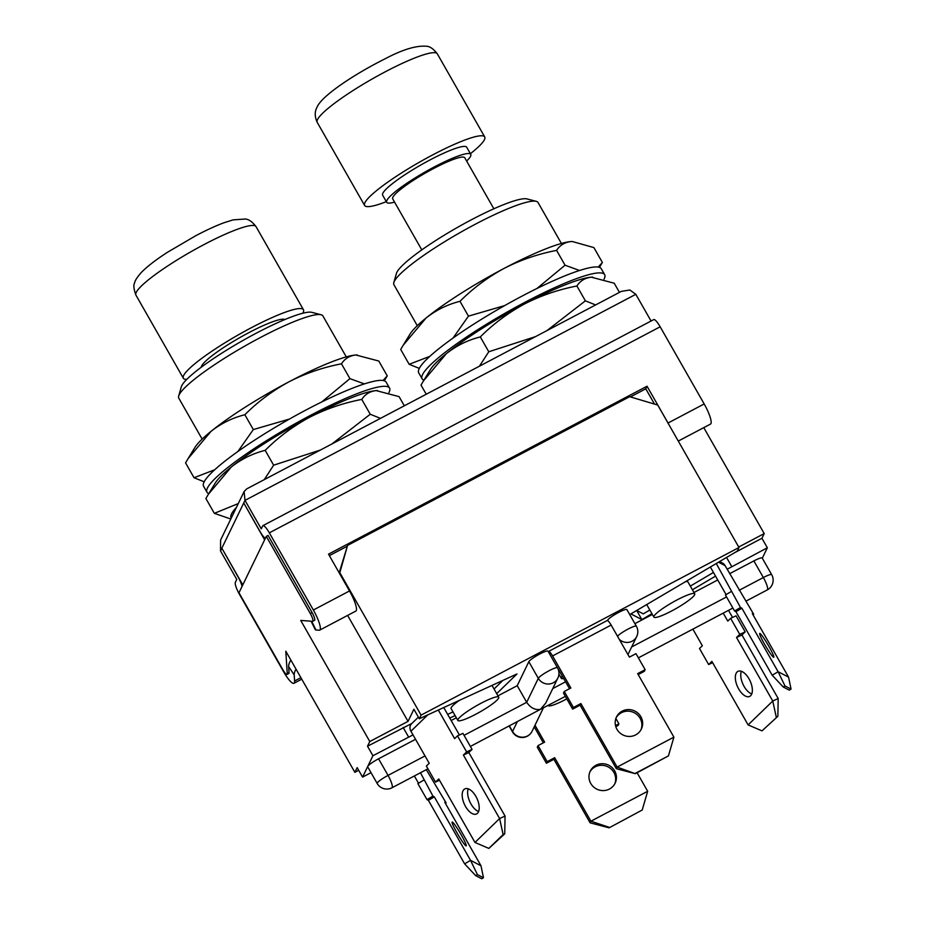 <?xml version="1.0" encoding="UTF-8"?>
<svg xmlns="http://www.w3.org/2000/svg" width="925" height="925" viewBox="0 0 925 925"><rect width="100%" height="100%" fill="white"/><g stroke="black" fill="none" stroke-linecap="round" stroke-linejoin="round"><path stroke-width="1.39" d="M393.819 282.588L396.443 273.395A76.047 11.47 -29.7 0 1 471.23 219.861A76.047 11.47 -29.7 0 1 527.007 198.933L536.246 201.338A82.961 12.522 150.3 0 0 475.404 224.174A82.961 12.522 150.3 0 0 394.27 281.431A82.961 12.522 150.3 0 0 393.819 282.588A82.961 12.522 150.3 0 0 393.923 284.727L417.279 325.681M178.687 396.004L181.312 386.823A76.047 11.47 -29.7 0 1 256.098 333.278A76.047 11.47 -29.7 0 1 311.875 312.349L321.114 314.766A82.961 12.522 150.3 0 0 260.272 337.59A82.961 12.522 150.3 0 0 178.687 396.004A82.961 12.522 150.3 0 0 178.791 398.143L202.147 439.097M421.8 249.877L392.709 198.875A41.475 6.255 -29.7 0 1 392.882 197.222A41.475 6.255 -29.7 0 1 429.547 170.697A41.475 6.255 -29.7 0 1 464.766 157.77L493.858 208.784M394.57 202.136A48.389 7.308 -29.7 0 1 386.696 202.298A48.389 7.308 -29.7 0 1 386.904 200.378A48.389 7.308 -29.7 0 1 429.674 169.425A48.389 7.308 -29.7 0 1 470.767 154.348A48.389 7.308 -29.7 0 1 470.571 156.267A48.389 7.308 -29.7 0 1 466.628 161.042M386.696 202.298L382.638 195.175A48.389 7.308 -29.7 0 1 382.846 193.256A48.389 7.308 -29.7 0 1 425.616 162.303A48.389 7.308 -29.7 0 1 466.709 147.225L470.767 154.348M386.326 201.65A69.132 10.429 -29.7 0 1 364.623 205.454A69.132 10.429 -29.7 0 1 364.913 202.702A69.132 10.429 -29.7 0 1 426.02 158.487A69.132 10.429 -29.7 0 1 484.723 136.946A69.132 10.429 -29.7 0 1 484.434 139.687A69.132 10.429 -29.7 0 1 470.397 153.689M201.211 367.271A48.389 7.308 -29.7 0 1 248.894 332.642A48.389 7.308 -29.7 0 1 284.923 319.518M186.746 379.412A69.132 10.429 -29.7 0 1 183.347 378.233A69.132 10.429 -29.7 0 1 251.253 327.774A69.132 10.429 -29.7 0 1 303.446 309.736A69.132 10.429 -29.7 0 1 302.729 313.251M311.124 621.218L315.275 629.671A20.917 2.706 -26.2 0 0 315.968 629.983L311.679 621.265M242.084 586.369A11.065 2.347 -117.8 0 0 238.014 576.83L221.838 548.178L242.789 584.901M244.084 491.591L244.998 500.367L635.822 294.312L629.821 289.999L621.322 291.387L246.674 488.909L244.084 491.591L220.636 539.98L220.508 550.93L221.896 548.271M243.795 503.05L264.619 539.842M265.325 538.385A11.065 2.347 62.2 0 1 259.994 531.447L243.749 502.957L221.838 548.178M347.615 615.414L408.041 721.361L369.792 741.526L300.717 620.421L312.546 621.322A6.914 1.468 -117.8 0 0 312.754 621.288A6.914 1.468 -117.8 0 0 310.314 613.553L266.296 536.384L238.974 592.786L282.992 669.954A6.914 1.468 -117.8 0 0 286.993 674.452A6.914 1.468 -117.8 0 0 287.247 673.573L289.039 672.625L288.646 666.555A20.917 8.753 -33.6 0 1 290.901 660.149M296.046 669.168A20.917 8.753 146.4 0 0 294.196 674.926L288.646 666.555M220.508 550.93L236.754 579.42L235.343 582.345A11.065 2.347 -117.8 0 0 239.506 594.428L283.524 671.608A17.98 3.816 62.2 0 0 293.953 683.286A17.98 3.816 62.2 0 0 294.589 680.997L294.196 674.926M289.039 672.625A6.914 1.468 62.2 0 1 288.785 673.504L286.993 674.452M243.749 502.957L244.998 500.367L261.255 528.857L262.665 525.943A11.065 2.347 62.2 0 1 262.931 525.654A11.065 2.347 62.2 0 1 269.337 532.846L313.355 610.014A17.98 3.816 -117.8 0 1 319.703 630.133A17.98 3.816 -117.8 0 1 319.183 630.226L315.968 629.983M635.822 294.312L651.061 321.021M319.703 630.133L355.859 611.067A17.98 3.816 -117.8 0 0 349.511 590.959L328.525 554.144L647.038 386.222L668.035 423.026L704.179 403.959L660.161 326.791A11.065 2.347 62.2 0 0 653.755 319.599L262.931 525.654M329.369 555.636L347.176 546.247M630.411 396.917L645.777 388.812L647.038 386.222M645.777 388.812L654.495 404.086M314.338 620.386A6.914 1.468 -117.8 0 0 314.546 620.34A6.914 1.468 -117.8 0 0 312.107 612.604L268.088 535.436L266.296 536.384M678.279 441.075L710.527 424.078A17.98 3.816 -117.8 0 0 704.179 403.959M669.284 425.303A17.98 3.816 -117.8 0 0 668.035 423.026M346.274 356.9L322.906 315.945A82.961 12.522 150.3 0 0 321.114 314.766M561.406 243.472L538.038 202.517A82.961 12.522 150.3 0 0 536.246 201.338M556.596 250.374C538.038 253.97 520.521 259.983 504.056 268.423C487.625 277.373 472.941 288.334 459.991 301.307C447.596 304.417 436.311 309.967 426.113 317.969L403.231 345.187L410.076 334.006A96.79 14.603 -29.7 0 1 426.113 317.969A96.79 14.603 -29.7 0 1 504.056 268.423A96.79 14.603 -29.7 0 1 571.014 241.564A96.79 14.603 -29.7 0 1 572.24 241.506A96.79 14.603 -29.7 0 1 572.367 241.506L571.014 241.564C564.77 242.234 559.96 245.171 556.596 250.374L565.059 265.209L579.512 270.482M403.231 345.187L400.698 349.465L409.162 364.3L429.824 356.356M419.314 368.393L409.162 364.3M459.991 301.307L468.455 316.142L504.622 305.608M453.019 338.076L468.455 316.142M536.882 288.531L565.059 265.209M572.24 241.506L593.908 247.599L602.372 262.434L599.435 267.371M598.221 267.071L602.372 262.434M423.951 380.152A105.08 15.852 -29.7 0 1 422.112 378.799L418.724 372.856A105.08 15.852 -29.7 0 1 521.931 296.162A105.08 15.852 -29.7 0 1 601.273 268.736L604.661 274.667A105.08 15.852 -29.7 0 1 604.071 279.13M422.112 378.799A105.08 15.852 -29.7 0 1 525.319 302.093A105.08 15.852 -29.7 0 1 604.661 274.667M619.449 292.369L614.223 283.223L591.341 277.188C585.086 277.858 580.276 280.795 576.911 285.998C558.353 289.583 540.836 295.595 524.371 304.036C507.941 312.985 493.256 323.947 480.306 336.931C467.911 340.03 456.626 345.592 446.428 353.581L423.546 380.799L430.391 369.618A96.79 14.603 -29.7 0 1 446.428 353.581A96.79 14.603 -29.7 0 1 524.371 304.036A96.79 14.603 -29.7 0 1 591.341 277.188A96.79 14.603 -29.7 0 1 592.555 277.13A96.79 14.603 -29.7 0 1 592.682 277.13M423.546 380.799L421.014 385.089L426.24 394.235M480.306 336.931L488.77 351.766L535.506 336.631M479.416 366.196L488.77 351.766M576.911 285.998L585.375 300.833L595.607 304.938M547.022 330.56L585.375 300.833M383.077 380.499L387.24 375.862L378.776 361.028L355.882 354.992C349.638 355.663 344.828 358.599 341.464 363.803C322.906 367.387 305.389 373.399 288.924 381.84C272.493 390.789 257.798 401.751 244.859 414.735C232.464 417.834 221.167 423.396 210.981 431.385L188.099 458.603L194.944 447.422A96.79 14.603 -29.7 0 1 210.981 431.385A96.79 14.603 -29.7 0 1 288.924 381.84A96.79 14.603 -29.7 0 1 355.882 354.992A96.79 14.603 -29.7 0 1 357.096 354.934A96.79 14.603 -29.7 0 1 357.235 354.934M188.099 458.603L185.567 462.893L194.03 477.728L214.692 469.773M204.182 481.809L194.03 477.728M244.859 414.735L253.323 429.57L289.49 419.037M237.875 451.504L253.323 429.57M341.464 363.803L349.928 378.637L364.381 383.91M321.75 401.947L349.928 378.637M387.24 375.862L384.303 380.788M208.807 493.58A105.08 15.852 -29.7 0 1 206.98 492.216L203.593 486.284A105.08 15.852 -29.7 0 1 306.799 409.578A105.08 15.852 -29.7 0 1 386.141 382.152L389.529 388.084A105.08 15.852 -29.7 0 1 388.939 392.558M206.98 492.216A105.08 15.852 -29.7 0 1 310.187 415.522A105.08 15.852 -29.7 0 1 389.529 388.084M404.317 405.797L399.091 396.64L376.197 390.604C369.954 391.275 365.144 394.212 361.779 399.415C343.221 403.011 325.704 409.023 309.239 417.464C292.809 426.413 278.124 437.375 265.174 450.348C252.779 453.458 241.494 459.008 231.296 467.009L208.414 494.228L215.259 483.047A96.79 14.603 -29.7 0 1 231.296 467.009A96.79 14.603 -29.7 0 1 309.239 417.464A96.79 14.603 -29.7 0 1 376.197 390.604A96.79 14.603 -29.7 0 1 377.423 390.547A96.79 14.603 -29.7 0 1 377.55 390.547M231.273 518.035A96.79 14.603 -29.7 0 1 236.418 507.397M208.414 494.228L205.882 498.506L214.346 513.34L238.268 503.582M230.799 519.006L214.346 513.34M265.174 450.348L273.638 465.183L320.374 450.047M264.284 479.624L273.638 465.183M361.779 399.415L370.243 414.25L380.476 418.366M331.878 443.977L370.243 414.25M617.518 636.261A11.065 1.665 -29.7 0 1 627.74 629.243A11.065 1.665 -29.7 0 1 636.365 626.213L626.884 609.587A11.065 1.665 150.3 0 0 617.495 613.044A11.065 1.665 150.3 0 0 607.713 620.108L607.494 620.571M739.156 590.3L763.345 577.547A11.065 1.665 -29.7 0 1 771.693 574.656L762.212 558.041A11.065 1.665 150.3 0 0 753.863 560.92L729.675 573.673M717.731 579.975L693.958 592.509M652.356 614.443L634.897 623.647M762.304 558.191L767.345 547.785L727.154 569.257M715.534 576.113L692.409 589.768M651.917 613.668L641.881 619.588L630.873 613.911L737.248 551.138L738.994 547.519L421.072 715.129L339.81 572.668L339.475 573.361M496.69 693.634L516.982 673.955L419.326 718.748L421.072 715.129M415.533 739.295L378.568 758.789A11.065 1.665 150.3 0 0 367.757 766.42L372.937 755.725L413.024 734.889M449.758 718.043L455.1 715.592M464.049 735.34L526.695 702.306L538.315 678.326A11.065 1.665 -29.7 0 1 548.097 671.249A11.065 1.665 -29.7 0 1 557.486 667.804L548.005 651.177A11.065 1.665 150.3 0 0 538.616 654.622A11.065 1.665 150.3 0 0 528.834 661.699L517.214 685.691L497.951 695.843M456.349 717.777L451.157 720.517M287.247 673.573L285.802 651.212L354.876 772.317L357.154 767.623L362.577 777.116L367.757 766.42A11.065 1.665 150.3 0 0 367.711 766.86L377.192 783.475A11.065 1.665 -29.7 0 1 388.049 775.404L378.568 758.789M362.577 777.116L371.017 772.664M734.658 552.664L761.934 538.281L764.212 533.586L738.705 547.022M764.212 533.586L703.775 427.639M761.934 538.281L767.345 547.785M339.174 572.841L347.58 545.403L629.647 396.698L657.733 405.046L738.994 547.519M354.876 772.317L358.692 770.305M369.792 741.526L367.514 746.221L372.937 755.725M347.58 545.403L339.81 572.668M419.326 718.748L413.903 709.244L408.041 721.361M367.514 746.221L411.926 723.419M403.138 727.443L408.549 736.947M636.678 610.477L641.881 619.588M726.541 557.451L731.733 566.551M470.374 746.44L540.42 709.359C535.066 710.238 530.488 707.879 526.695 702.306L517.214 685.691M528.834 661.699L538.315 678.326A11.065 10.684 25.8 0 0 553.289 682.777A11.065 10.684 -154.2 0 0 557.833 678.106L545.681 703.185L540.42 709.359L565.36 696.363M749.03 678.846A13.829 6.914 65.4 0 1 749.608 696.444A13.829 6.914 65.4 0 1 738.659 688.905A13.829 6.914 65.4 0 1 738.081 671.307A13.829 6.914 65.4 0 1 749.03 678.846M751.759 693.958A13.829 6.914 65.4 0 1 744.093 686.419A13.829 6.914 65.4 0 1 741.364 671.296M723.223 613.136L727.767 621.091L730.623 618.328L739.769 634.353L736.52 637.498L772.757 701.023L778.191 698.525L741.966 635.001L736.52 637.498M728.507 610.35L732.554 617.449M761.992 730.877L777.856 716.308L761.992 730.877L748.117 724.911L711.892 661.398L708.643 664.543L699.508 648.506L702.353 645.743L692.883 629.127M730.623 618.328L736.069 615.83L745.203 631.868L741.966 635.001M748.117 724.911L772.757 701.023L776.26 717.048M745.203 631.868L739.769 634.353M712.632 662.705L708.643 664.543M777.856 716.308L778.191 698.525M566.794 698.884A23.507 3.55 -29.7 0 1 548.109 705.521A23.507 3.55 -29.7 0 1 548.086 705.474L548.109 705.521M614.651 770.849A13.829 13.355 -154.2 0 1 603.227 790.597A13.829 13.355 -154.2 0 1 590.254 771.126A13.829 13.355 -154.2 0 1 614.651 770.849M589.884 771.947A13.829 13.355 -154.2 0 1 614.72 783.984M543.322 742.833L534.211 726.865M538.061 745.596L537.275 747.227L546.409 763.252L553.89 759.309L590.115 822.834L590.902 821.203L554.665 757.691L547.195 761.633L538.061 745.596L544.628 742.139L534.997 725.246M615.865 718.482L618.906 723.824L618.131 725.443L615.807 726.668M609.344 827.355L590.902 821.203L647.673 791.28L642.216 810.022L609.112 827.829L642.216 810.022M637.105 772.757L647.673 791.28M618.906 723.824L615.518 725.616M553.89 759.309L554.665 757.691M546.409 763.252L547.195 761.633M590.115 822.834L609.112 827.829M461.367 835.102A13.829 1.33 -120.5 0 1 466.2 845.866A13.829 1.33 -120.5 0 1 456.973 832.824A13.829 1.33 -120.5 0 1 452.14 822.059A13.829 1.33 -120.5 0 1 461.367 835.102M426.309 769.669L446.127 802.946L444.763 802.229L480.988 865.754L483.474 877.721L477.416 874.599L475.67 875.628L481.728 878.75L483.474 877.721M418.505 783.221L414.365 775.971M423.789 780.099L417.869 783.591L427.003 799.628L428.379 800.333L464.616 863.846L470.536 860.354L434.311 796.841L432.935 796.124L420.459 772.757M477.416 874.599L470.536 860.354L480.988 865.754M445.411 803.374L446.127 802.946M428.379 800.333L434.311 796.841M427.003 799.628L432.935 796.124M464.616 863.846L475.67 875.628M670.567 603.539A23.507 3.55 -29.7 0 1 694.721 593.827A23.507 3.55 -29.7 0 1 678.037 607.401A23.507 3.55 -29.7 0 1 653.882 617.114A23.507 3.55 -29.7 0 1 670.567 603.539M694.721 593.827L687.946 581.952A23.507 3.55 150.3 0 0 685.425 581.721M764.547 644.205A13.829 1.33 59.5 0 0 773.774 657.247A13.829 1.33 59.5 0 0 768.941 646.471A13.829 1.33 59.5 0 0 759.714 633.428A13.829 1.33 59.5 0 0 764.547 644.205M710.342 567.013L726.079 594.59M716.274 563.51L740.509 607.505L741.885 608.211L778.11 671.735L788.562 677.123L752.326 613.61L753.702 614.316L725.073 565.603A6.914 6.799 117.3 0 0 722.309 562.967L719.592 561.556M649.824 610.014L643.291 613.865L636.701 610.465M713.452 572.459L690.316 586.115M647.246 604.245A23.507 3.55 150.3 0 0 647.107 605.251L653.882 617.114M731.363 591.468L725.443 594.972L734.577 610.997L735.953 611.714L772.19 675.227L778.11 671.735L784.99 685.968L783.244 686.997L789.291 690.131L791.048 689.09L784.99 685.968M740.509 607.505L734.577 610.997M741.885 608.211L735.953 611.714M753.702 614.316L752.985 614.743M772.19 675.227L783.244 686.997M788.562 677.123L791.048 689.09M563.753 678.534A23.507 3.55 -29.7 0 1 561.302 678.291A23.507 3.55 -29.7 0 1 561.394 677.354A23.507 3.55 -29.7 0 1 562.331 676.048M640.944 729.848A13.829 13.355 25.8 0 0 616.108 717.812M616.963 729.316A13.829 13.355 25.8 0 0 641.36 729.05A13.829 13.355 25.8 0 0 628.376 709.579A13.829 13.355 25.8 0 0 616.963 729.316M548.328 651.755L548.398 651.628A6.914 1.468 62.2 0 1 548.56 651.454A6.914 1.468 62.2 0 1 552.572 655.941L570.852 688.003L564.285 691.461L573.419 707.498L580.888 703.555L617.125 767.079L673.897 737.144L637.66 673.62L645.13 669.688L635.995 653.663L629.416 657.12L611.136 625.069A6.914 1.468 62.2 0 0 607.124 620.571L548.56 651.454M551.716 657.698L569.534 688.697M564.285 691.461L563.498 693.091L572.633 709.117L580.102 705.174L616.339 768.698L617.125 767.079L635.336 773.693L668.44 755.887L635.567 773.219M638.192 674.556L644.343 671.307L645.13 669.688M573.419 707.498L572.633 709.117M580.888 703.555L580.102 705.174M616.339 768.698L635.336 773.693M673.897 737.144L668.44 755.887M469.472 717.361A23.507 3.55 -29.7 0 1 457.875 720.459A23.507 3.55 -29.7 0 1 466.616 711.926A23.507 3.55 -29.7 0 1 487.105 700.26A23.507 3.55 -29.7 0 1 498.714 697.173A23.507 3.55 -29.7 0 1 489.961 705.706A23.507 3.55 -29.7 0 1 469.472 717.361M459.401 700.364A23.507 3.55 150.3 0 0 451.099 708.585L457.875 720.459M468.223 788.84A13.829 6.914 -114.6 0 0 470.964 803.952A13.829 6.914 -114.6 0 0 478.618 811.503M465.518 806.45A13.829 6.914 -114.6 0 0 476.467 813.988A13.829 6.914 -114.6 0 0 475.889 796.39A13.829 6.914 -114.6 0 0 464.94 788.852A13.829 6.914 -114.6 0 0 465.518 806.45M453.007 711.926L447.665 714.378M418.401 717.129L411.556 723.766A6.914 5.897 45.9 0 0 410.931 731.224L429.212 763.287L426.367 766.05L435.502 782.076L438.751 778.931L474.976 842.455L499.616 818.556L463.39 755.043L466.628 751.898L457.482 735.872L454.626 738.636L438.323 710.03M502.899 680.418L494.042 688.998M459.413 734.982L443.757 707.544M503.119 834.581L488.851 848.41L504.726 833.841L503.119 834.581L499.616 818.556L505.062 816.058L468.825 752.545L472.062 749.4L462.928 733.375L457.482 735.872M435.502 782.076L439.502 780.249M463.39 755.043L468.825 752.545M466.628 751.898L472.062 749.4M488.851 848.41L474.976 842.455M504.726 833.841L505.062 816.058M317.506 119.591A69.132 10.429 150.3 0 0 317.217 122.343C314.65 116.723 314.581 111.694 317.021 107.265C321.414 95.922 354.784 73.942 384.869 58.922C402.294 49.649 416.134 45.418 426.379 46.25C429.813 46.308 433.455 48.84 437.317 53.835A69.132 10.429 150.3 0 0 378.614 75.376A69.132 10.429 150.3 0 0 317.506 119.591M203.847 244.662A69.132 10.429 150.3 0 0 135.94 295.133C133.72 289.062 133.281 284.993 134.634 282.911C134.819 280.853 137.05 277.361 141.328 272.436C149.468 264.249 160.314 256.93 167.413 252.317L195.823 235.678C206.287 230.175 215.606 225.885 223.804 222.809L233.054 219.884L245.09 219.028C248.524 219.098 252.178 221.618 256.04 226.625A69.132 10.429 150.3 0 0 203.847 244.662M300.891 677.667L294.589 680.997M349.511 590.959L313.355 610.014M269.337 532.846L660.161 326.791M310.314 613.553L312.107 612.604M427.94 768.814L391.957 787.788A11.065 2.347 -117.8 0 0 392.212 787.499A11.065 2.347 62.2 0 0 388.049 775.404L425.014 755.922M509.143 725.998L512.519 731.929A11.065 1.665 -29.7 0 1 512.566 731.49L509.363 725.882M512.519 731.929A11.065 11.065 0 0 0 532.083 731.27A11.065 10.684 25.8 0 1 512.566 731.49L517.306 721.697M771.693 574.656A11.065 11.065 0 0 1 767.241 589.919A11.065 2.347 -117.8 0 0 767.507 589.641A11.065 2.347 -117.8 0 0 763.345 577.547L753.863 560.92M631.648 646.98L726.564 596.937M608.303 621.138L607.713 620.108M552.768 688.57L565.603 681.794M636.365 626.213A11.065 11.065 0 0 1 636.712 636.516A11.065 10.684 -154.2 0 1 619.299 639.383M718.482 562.203L725.073 565.603M552.572 655.941L611.136 625.069M410.931 731.224L427.812 714.852M364.623 205.454L317.217 122.343M183.347 378.233L135.94 295.133M301.758 679.181L293.953 683.286M303.446 309.736L256.04 226.625M484.723 136.946L437.317 53.835M312.754 621.288L314.546 620.34M767.241 589.919L746.14 601.053M732.889 608.037L638.389 657.86M636.712 636.516L627.959 654.576M543.368 707.949L532.083 731.27M377.192 783.475A11.065 11.065 0 0 0 391.957 787.788M557.833 678.106A11.065 11.065 0 0 0 557.486 667.804M561.302 678.291L558.908 674.094M498.714 697.173L492.007 685.413"/></g></svg>
